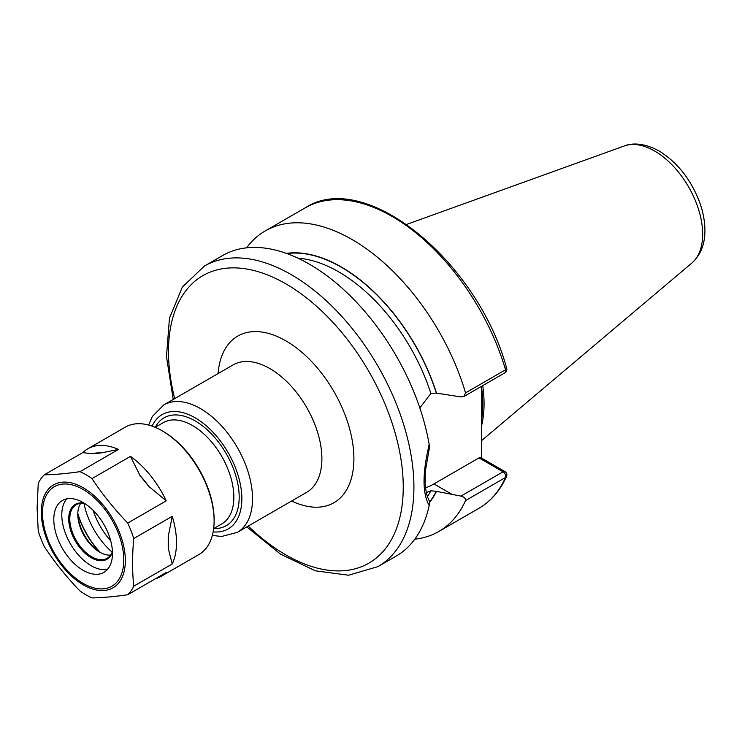 <?xml version="1.0" encoding="UTF-8"?>
<svg xmlns="http://www.w3.org/2000/svg" width="742" height="742" viewBox="0 0 742 742"><rect width="100%" height="100%" fill="white"/><g stroke="black" fill="none" stroke-linecap="round" stroke-linejoin="round"><path stroke-width="1.11" d="M481.679 386.239L481.679 458.157M506.703 368.459A3.775 1.187 163.6 0 1 505.543 369.785A173.535 100.189 -120 0 0 305.277 207.806C364.878 168.582 477.867 261.128 506.703 368.459A3.775 3.775 0 0 1 504.968 372.79A3.775 2.18 -120 0 0 505.543 369.785L465.531 392.88A173.535 100.189 -120 0 0 265.256 230.91A173.535 100.189 -120 0 0 246.585 247.847M414.787 539.193A173.535 100.189 -120 0 0 438.8 531.485A173.535 100.189 -120 0 0 465.531 500.572L505.543 477.468A3.775 2.838 24.1 0 0 506.526 476.42C500.117 490.675 490.879 501.332 478.813 508.381A173.535 100.189 -120 0 0 505.543 477.468A3.775 2.18 -120 0 0 503.076 471.791A3.775 2.18 -60 0 1 504.968 471.606L480.89 457.712A3.775 2.18 -60 0 0 479.007 457.897L433.922 483.923A60.742 35.069 -60 0 1 425.556 487.809M479.007 457.897L503.076 471.791L460.958 496.11C464.149 496.917 465.679 498.401 465.531 500.572M460.958 496.11L436.277 491.325L430.879 490.787L426.279 492.577M429.497 502.492A147.398 85.107 -120 0 0 436.491 491.454M246.798 526.894L280.55 554.181L315.294 570.793L348.647 575.226L377.975 566.6L396.117 556.129A173.535 100.189 -120 0 0 429.191 505.488C429.692 501.963 429.451 500.08 428.459 499.848M428.459 445.413C429.479 448.474 429.72 448.196 429.191 444.56C422.337 473.146 422.337 493.458 429.191 505.488M429.191 444.56A173.535 100.189 -120 0 0 343.769 289.705A173.535 100.189 -120 0 0 222.581 255.545L204.44 266.026L182.3 287.108L169.464 318.207L166.477 356.605L173.238 399.474M465.531 392.88L464.019 396.432L460.958 396.933L436.491 393.112A147.398 85.107 -120 0 0 286.338 253.374M505.747 367.986A3.775 2.18 -60 0 1 505.321 369.915M419.824 407.942L430.879 393.455L436.491 393.112M481.679 425.287A120.714 69.692 -120 0 0 484.062 403.537A120.714 69.692 -120 0 0 482.754 385.617M155.514 578.695A73.569 42.47 -120 0 0 161.264 576.274A73.569 42.47 -120 0 0 166.227 572.509L127.735 594.732A73.569 42.47 -120 0 0 133.745 586.189C132.206 571.182 132.206 555.304 133.745 538.534A73.569 42.47 -120 0 0 127.735 523.054C114.296 509.123 102.377 494.302 91.999 478.59L130.49 456.367L139.978 475.464A67.902 39.205 60 0 1 148.734 486.353L139.978 475.464M92.231 453.733L82.733 452.629A73.569 42.47 -120 0 1 87.704 448.864A73.569 42.47 -120 0 1 118.479 449.439L100.986 452.954L92.231 453.733A67.902 39.205 60 0 1 100.986 452.954M130.49 456.367A73.569 42.47 -120 0 1 166.227 500.831L148.734 486.353M168.23 536.614L172.237 516.311A73.569 42.47 -120 0 1 172.237 563.966L168.23 548.282L168.23 536.614A67.902 39.205 60 0 1 168.23 548.282M118.479 449.439L79.988 471.662C66.539 473.609 54.63 474.676 44.251 474.852L82.733 452.629M166.227 500.831L127.735 523.054M44.251 474.852A73.569 42.47 -120 0 0 38.241 483.394L37.1 507.88L38.241 531.049A73.569 42.47 -120 0 0 44.251 546.52C54.63 562.232 66.539 577.053 79.988 590.984A73.569 42.47 -120 0 0 91.999 597.922C102.377 597.746 114.296 596.679 127.735 594.732M91.999 478.59A73.569 42.47 -120 0 0 79.988 471.662M133.745 538.534L172.237 516.311M172.237 563.966L133.745 586.189M161.264 576.274L198.875 554.562A73.569 42.47 -120 0 0 214.113 520.884A73.569 42.47 -120 0 0 162.099 430.787A73.569 42.47 -120 0 0 125.315 427.142L87.704 448.864M66.78 498.865A41.496 23.957 -120 0 0 61.79 514.883A41.496 23.957 -120 0 0 77.335 553.755A41.496 23.957 -120 0 0 107.497 569.392M84.245 503.215A31.693 18.3 -120 0 0 68.728 518.881A31.693 18.3 -120 0 0 87.649 555.359A31.693 18.3 -120 0 0 112.459 552.094M84.783 503.558A30.932 17.864 -120 0 0 76.203 504.718A30.932 17.864 -120 0 0 69.794 518.881A30.932 17.864 -120 0 0 83.299 550.017A30.932 17.864 -120 0 0 107.136 558.299A30.932 17.864 -120 0 0 112.432 551.454M80.73 503.326A30.932 17.864 -120 0 0 77.799 514.262A30.932 17.864 -120 0 0 99.669 552.15A30.932 17.864 -120 0 0 110.614 555.081M77.817 513.362A33.195 19.171 -120 0 0 100.458 552.586M77.864 514.419A61.113 35.282 -120 0 0 99.567 552.02M77.817 513.52A60.742 35.069 -120 0 0 100.328 552.502M84.022 503.428A54.704 31.581 -120 0 0 112.163 552.178M214.113 520.884L214.113 519.65A72.057 41.598 -120 0 0 163.166 431.399L162.099 430.787M112.478 553.384A41.496 23.957 -120 0 0 94.364 511.618A41.496 23.957 -120 0 0 62.384 500.498A41.496 23.957 -120 0 0 53.795 519.502A41.496 23.957 -120 0 0 71.909 561.258A41.496 23.957 -120 0 0 103.88 572.379A41.496 23.957 -120 0 0 112.478 553.384M377.975 566.6A173.535 100.189 -120 0 0 413.915 487.16A173.535 100.189 -120 0 0 291.207 274.614A173.535 100.189 -120 0 0 204.44 266.026M163.722 404.965L233.081 364.925A73.569 42.47 60 0 1 289.77 384.634A73.569 42.47 60 0 1 321.889 458.667A73.569 42.47 60 0 1 306.65 492.345L237.292 532.385A73.569 42.47 -120 0 0 252.53 498.707A73.569 42.47 -120 0 0 200.507 408.61A73.569 42.47 -120 0 0 163.722 404.965L152.333 416.503L148.613 425.055M291.662 500.998A96.2 55.539 -120 0 0 353.897 458.667A96.2 55.539 -120 0 0 288.768 342.591A96.2 55.539 -120 0 0 218.092 373.578M248.255 526.059A165.995 95.839 -120 0 0 403.249 487.16A165.995 95.839 -120 0 0 285.874 283.861A165.995 95.839 -120 0 0 174.685 398.639M213.139 531.884A66.019 38.12 -120 0 0 241.855 498.707A66.019 38.12 -120 0 0 195.174 417.848A66.019 38.12 -120 0 0 152.091 426.131M213.742 528.554A62.245 35.941 -120 0 0 239.193 497.168A62.245 35.941 -120 0 0 195.174 420.927A62.245 35.941 -120 0 0 155.263 427.271M213.65 528.61L221.747 523.935A58.479 33.761 -120 0 0 233.851 497.168A58.479 33.761 -120 0 0 192.503 425.546A58.479 33.761 -120 0 0 163.268 422.652L155.18 427.327M93.112 510.338A50.929 29.402 -120 0 0 110.725 540.844M427.42 496.732A143.354 82.77 -120 0 0 430.879 490.787M429.479 502.093A147.129 84.95 -120 0 0 436.277 491.325M481.706 418.961A120.714 69.692 -120 0 0 482.736 404.297A120.714 69.692 -120 0 0 481.679 388.168M452.49 494.636L433.922 483.923M702.655 234.231A67.939 39.224 -120 0 0 654.62 151.025A67.939 39.224 -120 0 0 624.337 145.951C630.589 143.317 642.897 142.065 659.128 151.034C677.455 162.396 690.95 179.481 699.632 202.288C703.008 211.674 704.77 220.791 704.9 229.63C705.15 243.701 700.828 254.821 691.915 262.993A67.939 39.224 -120 0 0 702.655 234.231M436.277 392.991A147.129 84.95 -120 0 0 286.866 253.56M430.879 393.455A143.354 82.77 -120 0 0 297.996 258.197M125.342 560.6A59.434 34.318 -120 0 0 83.317 487.809A59.434 34.318 -120 0 0 41.292 512.073A59.434 34.318 -120 0 0 83.317 584.863A59.434 34.318 -120 0 0 125.342 560.6M123.784 559.904A57.477 33.186 -120 0 0 83.132 489.507A57.477 33.186 -120 0 0 42.489 512.972A57.477 33.186 -120 0 0 83.132 583.37A57.477 33.186 -120 0 0 123.784 559.904M305.277 207.806L265.256 230.91M478.813 508.381L438.8 531.485M429.052 500.247C424.619 492.484 424.684 477.876 425.685 469.176L429.46 447.556M506.526 476.42A3.775 3.775 0 0 0 504.968 471.606M464.019 396.432L504.968 372.79M212.333 535.427L221.57 536.485L237.292 532.385M624.337 145.951L406.737 224.381M691.915 262.993L481.679 440.525"/></g></svg>

